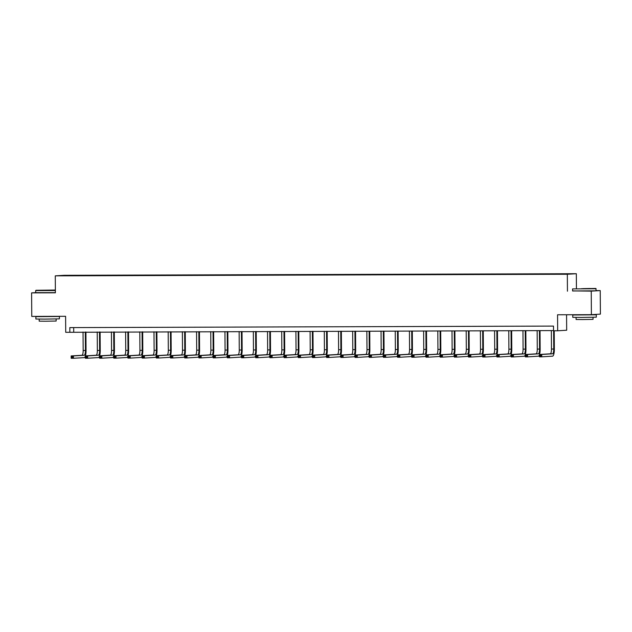 <?xml version="1.0" encoding="UTF-8"?>
<svg xmlns="http://www.w3.org/2000/svg" width="632" height="632" viewBox="0 0 632 632"><rect width="100%" height="100%" fill="white"/><g stroke="black" fill="none" stroke-linecap="round" stroke-linejoin="round"><path stroke-width="0.95" d="M572.592 290.894L591.236 291.131L600.234 290.586L600.4 314.12L591.402 314.673L557.558 314.776L557.669 330.781L566.675 330.236L566.564 314.752M591.236 291.131L591.402 314.673M35.7 292.624L31.6 292.877L31.766 316.419L65.602 316.308L65.72 332.313L553.529 330.576M576.329 273.711L64.274 275.307L55.268 275.852L567.331 274.256L576.329 273.711L576.431 288.476M600.234 290.586L596.134 290.594M81.228 275.671L82.113 275.623M65.349 275.678L81.299 275.402M85.786 275.607L82.113 275.355M85.841 275.386L96.301 275.576M99.982 275.568L96.301 275.307M100.038 275.347L110.497 275.536M114.171 275.52L110.489 275.268M114.226 275.299L124.686 275.489M128.359 275.481L124.686 275.22M128.415 275.26L138.874 275.449M142.555 275.433L138.874 275.173M142.611 275.212L153.07 275.402M156.744 275.394L153.062 275.133M156.799 275.165L167.259 275.355M170.932 275.347L167.259 275.086M170.988 275.125L181.447 275.315M185.129 275.299L181.447 275.046M185.184 275.078L195.644 275.268M199.317 275.26L195.636 274.999M199.372 275.038L209.832 275.228M213.505 275.212L209.832 274.952M213.561 274.991L224.02 275.181M227.702 275.173L224.02 274.912M227.757 274.944L238.217 275.133M241.89 275.125L238.209 274.865M241.945 274.904L252.405 275.094M256.079 275.078L252.405 274.825M256.134 274.857L266.593 275.046M270.275 275.038L266.593 274.778M270.33 274.817L280.79 275.007M284.463 274.991L280.782 274.73M284.519 274.77L294.978 274.96M298.652 274.952L294.978 274.691M298.707 274.723L309.167 274.912M312.848 274.904L309.167 274.644M312.903 274.683L323.363 274.873M327.036 274.857L323.355 274.604M327.092 274.636L337.551 274.825M341.225 274.817L337.551 274.557M341.28 274.596L351.74 274.786M355.421 274.77L351.74 274.509M355.476 274.549L365.936 274.738M369.609 274.73L365.928 274.47M369.665 274.501L380.124 274.691M383.798 274.683L380.124 274.422M383.853 274.462L394.313 274.651M397.994 274.636L394.313 274.383M398.049 274.414L408.509 274.604M412.183 274.596L408.501 274.335M412.238 274.375L422.697 274.565M426.371 274.549L422.697 274.288M426.426 274.327L436.886 274.517M440.567 274.509L436.886 274.248M440.623 274.28L451.082 274.47M454.756 274.462L451.074 274.201M454.811 274.241L465.271 274.43M468.944 274.414L465.271 274.162M468.999 274.193L479.459 274.383M483.14 274.375L479.459 274.114M483.196 274.154L493.655 274.343M497.329 274.327L493.647 274.067M497.384 274.106L507.844 274.296M511.517 274.288L507.844 274.027M511.572 274.059L522.032 274.248M525.713 274.241L522.032 273.98M525.769 274.019L536.228 274.209M539.902 274.193L536.22 273.94M539.957 273.972L550.417 274.162M554.09 274.154L550.417 273.893M554.146 273.933L65.191 275.449M557.669 330.781L553.529 330.797L553.498 326.088L69.82 327.597L69.852 332.306M567.449 291.21L567.331 274.256M31.6 292.877L55.387 292.806L55.268 275.852M73.683 327.581L73.715 332.069M551.341 330.583L551.467 349.038A4.708 1.217 -90.2 0 1 550.282 353.817L539.467 354.473L541.743 354.465L541.758 356.819L552.573 356.164A7.063 1.825 89.8 0 0 554.351 348.99L554.225 330.797M553.616 330.797L553.743 349.03A4.708 1.217 -90.2 0 1 552.558 353.809L541.743 354.465L539.839 355.2L539.846 356.14L540.755 356.14L540.747 355.2M540.755 356.14L541.758 356.819L539.483 356.827L539.467 354.473L539.839 355.2M539.483 356.827L539.846 356.14M581.377 288.721L595.834 288.461L581.377 288.721M596.118 288.737L572.576 288.903L572.592 290.973L596.134 290.815L595.834 288.461M582.862 288.634L590.091 288.5L582.862 288.634M590.936 314.72L596.3 314.823L596.316 317.177L581.511 317.446L572.782 317.343L572.758 314.989L578.13 314.807M596.3 314.823L572.758 314.989M593.021 317.319L593.037 319.365L582.372 319.555L576.092 319.484L576.076 317.438M590.936 314.673L578.13 314.712M55.371 290.041L35.969 290.293L55.371 290.278M55.371 290.57L35.684 290.578L35.7 292.648L55.387 292.64M45.97 290.301L53.199 290.175L45.97 290.301M54.044 316.387L59.408 316.498L59.424 318.852L44.611 319.113L35.882 319.01L35.866 316.656L41.238 316.482M59.408 316.498L35.866 316.656M56.13 318.986L56.145 321.04L45.48 321.23L39.192 321.159L39.184 319.105M54.044 316.348L41.238 316.387M539.546 354.473A7.063 1.825 89.8 0 0 540.155 349.038L540.028 330.615M539.42 330.615L539.546 349.069A4.708 1.217 -90.2 0 1 538.369 353.857L527.554 354.512L527.57 356.867L538.385 356.211A7.063 1.825 89.8 0 0 539.475 354.718M537.145 330.623L537.279 349.077A4.708 1.217 -90.2 0 1 536.094 353.857L525.279 354.52L527.554 354.512L525.65 355.247L525.658 356.187L526.567 356.179L526.559 355.239M526.567 356.179L527.57 356.867L525.295 356.875L525.279 354.52L525.65 355.247M525.295 356.875L525.658 356.187M525.358 354.512A7.063 1.825 89.8 0 0 525.966 349.077L525.84 330.662M525.232 330.662L525.358 349.117A4.708 1.217 -90.2 0 1 524.173 353.896L513.366 354.56L513.382 356.914L524.189 356.25A7.063 1.825 89.8 0 0 525.279 354.757M522.956 330.67L523.083 349.125A4.708 1.217 -90.2 0 1 521.898 353.904L511.091 354.568L513.366 354.56L511.462 355.287L511.462 356.227L512.378 356.227L512.37 355.287M512.378 356.227L513.382 356.914L511.106 356.922L511.091 354.568L511.462 355.287M511.106 356.922L511.462 356.227M511.169 354.56A7.063 1.825 89.8 0 0 511.778 349.125L511.651 330.702M511.043 330.71L511.169 349.156A4.708 1.217 -90.2 0 1 509.984 353.944L499.169 354.599L499.185 356.954L510 356.298A7.063 1.825 89.8 0 0 511.091 354.805M508.768 330.71L508.894 349.164A4.708 1.217 -90.2 0 1 507.709 353.952L496.894 354.607L499.169 354.599L497.266 355.334L497.273 356.274L498.182 356.274L498.174 355.326M498.182 356.274L499.185 356.954L496.91 356.962L496.894 354.607L497.266 355.334M496.91 356.962L497.273 356.274M496.973 354.607A7.063 1.825 89.8 0 0 497.582 349.164L497.455 330.749M496.847 330.749L496.973 349.204A4.708 1.217 -90.2 0 1 495.796 353.983L484.981 354.647L484.997 357.001L495.812 356.337A7.063 1.825 89.8 0 0 496.902 354.852M494.572 330.757L494.706 349.212A4.708 1.217 -90.2 0 1 493.521 353.991L482.706 354.655L484.981 354.647L483.077 355.374L483.085 356.322L483.993 356.314L483.986 355.374M483.993 356.314L484.997 357.001L482.722 357.009L482.706 354.655L483.077 355.374M482.722 357.009L483.085 356.322M482.785 354.647A7.063 1.825 89.8 0 0 483.393 349.212L483.267 330.789M482.658 330.797L482.785 349.251A4.708 1.217 -90.2 0 1 481.6 354.031L470.793 354.686L470.808 357.041L481.616 356.385A7.063 1.825 89.8 0 0 482.706 354.892M480.383 330.805L480.51 349.259A4.708 1.217 -90.2 0 1 479.325 354.038L468.517 354.694L470.793 354.686L468.889 355.421L468.889 356.361L469.805 356.361L469.797 355.421M469.805 356.361L470.808 357.041L468.533 357.048L468.517 354.694L468.889 355.421M468.533 357.048L468.889 356.361M468.596 354.694A7.063 1.825 89.8 0 0 469.205 349.259L469.078 330.836M468.47 330.836L468.596 349.291A4.708 1.217 -90.2 0 1 467.411 354.078L456.596 354.734L456.612 357.088L467.427 356.432A7.063 1.825 89.8 0 0 468.517 354.939M466.195 330.844L466.321 349.298A4.708 1.217 -90.2 0 1 465.136 354.078L454.321 354.742L456.596 354.734L454.692 355.468L454.7 356.409L455.609 356.401L455.601 355.461M455.609 356.401L456.612 357.088L454.337 357.096L454.321 354.742L454.692 355.468M454.337 357.096L454.7 356.409M454.4 354.734A7.063 1.825 89.8 0 0 455.008 349.298L454.882 330.884M454.274 330.884L454.4 349.338A4.708 1.217 -90.2 0 1 453.223 354.118L442.408 354.781L442.424 357.135L453.239 356.472A7.063 1.825 89.8 0 0 454.329 354.979M451.998 330.892L452.133 349.346A4.708 1.217 -90.2 0 1 450.948 354.125L440.133 354.789L442.408 354.781L440.504 355.508L440.512 356.448L441.42 356.448L441.413 355.508M441.42 356.448L442.424 357.135L440.149 357.143L440.133 354.789L440.504 355.508M440.149 357.143L440.512 356.448M440.212 354.781A7.063 1.825 89.8 0 0 440.82 349.346L440.694 330.923M440.085 330.931L440.212 349.377A4.708 1.217 -90.2 0 1 439.027 354.165L428.219 354.821L428.235 357.175L439.043 356.519A7.063 1.825 89.8 0 0 440.133 355.026M437.81 330.931L437.937 349.385A4.708 1.217 -90.2 0 1 436.752 354.173L425.944 354.829L428.219 354.821L426.316 355.555L426.324 356.495L427.232 356.495L427.224 355.547M427.232 356.495L428.235 357.175L425.96 357.183L425.944 354.829L426.316 355.555M425.96 357.183L426.324 356.495M426.023 354.829A7.063 1.825 89.8 0 0 426.632 349.385L426.505 330.971M425.897 330.971L426.023 349.425A4.708 1.217 -90.2 0 1 424.838 354.204L414.023 354.868L414.039 357.222L424.854 356.559A7.063 1.825 89.8 0 0 425.944 355.073M423.622 330.978L423.748 349.433A4.708 1.217 -90.2 0 1 422.563 354.212L411.748 354.876L414.023 354.868L412.119 355.595L412.127 356.543L413.036 356.535L413.028 355.595M413.036 356.535L414.039 357.222L411.764 357.23L411.748 354.876L412.119 355.595M411.764 357.23L412.127 356.543M411.827 354.868A7.063 1.825 89.8 0 0 412.435 349.433L412.309 331.01M411.701 331.018L411.835 349.472A4.708 1.217 -90.2 0 1 410.65 354.252L399.835 354.908L399.851 357.262L410.666 356.606A7.063 1.825 89.8 0 0 411.756 355.113M409.425 331.026L409.56 349.48A4.708 1.217 -90.2 0 1 408.375 354.26L397.56 354.915L399.835 354.908L397.931 355.642L397.939 356.582L398.847 356.582L398.839 355.642M398.847 356.582L399.851 357.262L397.575 357.27L397.56 354.915L397.931 355.642M397.575 357.27L397.939 356.582M397.639 354.915A7.063 1.825 89.8 0 0 398.247 349.48L398.12 331.057M397.512 331.057L397.639 349.512A4.708 1.217 -90.2 0 1 396.454 354.299L385.646 354.955L385.662 357.309L396.469 356.653A7.063 1.825 89.8 0 0 397.56 355.16M395.237 331.065L395.363 349.52A4.708 1.217 -90.2 0 1 394.186 354.299L383.371 354.963L385.646 354.955L383.743 355.69L383.75 356.63L384.659 356.622L384.651 355.682M384.659 356.622L385.662 357.309L383.387 357.317L383.371 354.963L383.743 355.69M383.387 357.317L383.75 356.63M383.45 354.955A7.063 1.825 89.8 0 0 384.058 349.52L383.932 331.105M383.324 331.105L383.45 349.559A4.708 1.217 -90.2 0 1 382.265 354.339L371.45 355.002L371.466 357.357L382.281 356.693A7.063 1.825 89.8 0 0 383.371 355.2M381.049 331.113L381.175 349.567A4.708 1.217 -90.2 0 1 379.99 354.347L369.175 355.01L371.45 355.002L369.546 355.729L369.554 356.669L370.463 356.669L370.463 355.729M370.463 356.669L371.466 357.357L369.191 357.364L369.175 355.01L369.546 355.729M369.191 357.364L369.554 356.669M369.254 355.002A7.063 1.825 89.8 0 0 369.87 349.567L369.736 331.144M369.127 331.152L369.262 349.599A4.708 1.217 -90.2 0 1 368.077 354.386L357.262 355.042L357.278 357.396L368.093 356.74A7.063 1.825 89.8 0 0 369.183 355.247M366.852 331.152L366.987 349.607A4.708 1.217 -90.2 0 1 365.802 354.394L354.987 355.05L357.262 355.042L355.358 355.777L355.366 356.717L356.274 356.717L356.266 355.769M356.274 356.717L357.278 357.396L355.002 357.404L354.987 355.05L355.358 355.777M355.002 357.404L355.366 356.717M355.065 355.05A7.063 1.825 89.8 0 0 355.674 349.607L355.547 331.192M354.939 331.192L355.065 349.646A4.708 1.217 -90.2 0 1 353.88 354.426L343.073 355.089L343.089 357.443L353.896 356.78A7.063 1.825 89.8 0 0 354.987 355.295M352.664 331.2L352.79 349.654A4.708 1.217 -90.2 0 1 351.613 354.433L340.798 355.097L343.073 355.089L341.169 355.816L341.177 356.756L342.086 356.756L342.078 355.816M342.086 356.756L343.089 357.443L340.814 357.451L340.798 355.097L341.169 355.816M340.814 357.451L341.177 356.756M340.877 355.089A7.063 1.825 89.8 0 0 341.485 349.654L341.359 331.231M340.751 331.239L340.877 349.693A4.708 1.217 -90.2 0 1 339.692 354.473L328.877 355.129L328.893 357.483L339.708 356.827A7.063 1.825 89.8 0 0 340.798 355.334M338.476 331.247L338.602 349.701A4.708 1.217 -90.2 0 1 337.417 354.481L326.602 355.137L328.877 355.129L326.973 355.863L326.981 356.803L327.889 356.803L327.889 355.863M327.889 356.803L328.893 357.483L326.618 357.491L326.602 355.137L326.973 355.863M326.618 357.491L326.981 356.803M326.681 355.137A7.063 1.825 89.8 0 0 327.297 349.701L327.163 331.279M326.554 331.279L326.689 349.733A4.708 1.217 -90.2 0 1 325.504 354.52L314.689 355.176L314.704 357.53L325.52 356.875A7.063 1.825 89.8 0 0 326.61 355.382M324.279 331.287L324.413 349.741A4.708 1.217 -90.2 0 1 323.228 354.52L312.413 355.184L314.689 355.176L312.785 355.911L312.793 356.851L313.701 356.843L313.693 355.903M313.701 356.843L314.704 357.53L312.429 357.538L312.413 355.184L312.785 355.911M312.429 357.538L312.793 356.851M312.492 355.176A7.063 1.825 89.8 0 0 313.101 349.741L312.974 331.326M312.366 331.326L312.492 349.78A4.708 1.217 -90.2 0 1 311.307 354.56L300.5 355.224L300.516 357.578L311.323 356.914A7.063 1.825 89.8 0 0 312.413 355.421M310.091 331.334L310.217 349.788A4.708 1.217 -90.2 0 1 309.04 354.568L298.225 355.231L300.5 355.224L298.596 355.95L298.604 356.89L299.513 356.89L299.505 355.95M299.513 356.89L300.516 357.578L298.241 357.586L298.225 355.231L298.596 355.95M298.241 357.586L298.604 356.89M298.304 355.224A7.063 1.825 89.8 0 0 298.912 349.788L298.786 331.365M298.178 331.373L298.304 349.82A4.708 1.217 -90.2 0 1 297.119 354.607L286.304 355.263L286.32 357.617L297.135 356.962A7.063 1.825 89.8 0 0 298.225 355.468M295.902 331.373L296.029 349.828A4.708 1.217 -90.2 0 1 294.844 354.615L284.029 355.271L286.304 355.263L284.4 355.998L284.408 356.938L285.316 356.938L285.316 355.99M285.316 356.938L286.32 357.617L284.052 357.625L284.029 355.271L284.4 355.998M284.052 357.625L284.408 356.938M284.108 355.271A7.063 1.825 89.8 0 0 284.724 349.828L284.59 331.413M283.981 331.413L284.116 349.867A4.708 1.217 -90.2 0 1 282.931 354.647L272.115 355.31L272.131 357.665L282.946 357.001A7.063 1.825 89.8 0 0 284.037 355.516M281.706 331.421L281.84 349.875A4.708 1.217 -90.2 0 1 280.655 354.655L269.84 355.318L272.115 355.31L270.212 356.037L270.22 356.977L271.128 356.977L271.12 356.037M271.128 356.977L272.131 357.665L269.856 357.673L269.84 355.318L270.212 356.037M269.856 357.673L270.22 356.977M269.919 355.31A7.063 1.825 89.8 0 0 270.528 349.875L270.401 331.452M269.793 331.46L269.919 349.915A4.708 1.217 -90.2 0 1 268.734 354.694L257.927 355.35L257.943 357.704L268.75 357.048A7.063 1.825 89.8 0 0 269.84 355.555M267.518 331.468L267.644 349.923A4.708 1.217 -90.2 0 1 266.467 354.702L255.652 355.358L257.927 355.35L256.023 356.085L256.031 357.025L256.94 357.025L256.932 356.085M256.94 357.025L257.943 357.704L255.668 357.712L255.652 355.358L256.023 356.085M255.668 357.712L256.031 357.025M255.731 355.358A7.063 1.825 89.8 0 0 256.339 349.923L256.213 331.5M255.605 331.5L255.731 349.954A4.708 1.217 -90.2 0 1 254.546 354.742L243.731 355.397L243.747 357.752L254.562 357.088A7.063 1.825 89.8 0 0 255.652 355.603M253.329 331.508L253.456 349.962A4.708 1.217 -90.2 0 1 252.271 354.742L241.456 355.405L243.731 355.397L241.827 356.124L241.835 357.072L242.743 357.064L242.743 356.124M242.743 357.064L243.747 357.752L241.479 357.759L241.456 355.405L241.827 356.124M241.479 357.759L241.835 357.072M241.535 355.397A7.063 1.825 89.8 0 0 242.151 349.962L242.017 331.547M241.408 331.547L241.543 350.002A4.708 1.217 -90.2 0 1 240.358 354.781L229.542 355.445L229.558 357.799L240.373 357.135A7.063 1.825 89.8 0 0 241.463 355.642M239.133 331.555L239.267 350.01A4.708 1.217 -90.2 0 1 238.082 354.789L227.267 355.453L229.542 355.445L227.638 356.172L227.646 357.112L228.555 357.112L228.547 356.172M228.555 357.112L229.558 357.799L227.283 357.799L227.267 355.453L227.638 356.172M227.283 357.799L227.646 357.112M227.346 355.445A7.063 1.825 89.8 0 0 227.955 350.01L227.828 331.587M227.22 331.587L227.346 350.041A4.708 1.217 -90.2 0 1 226.161 354.829L215.354 355.484L215.37 357.838L226.185 357.183A7.063 1.825 89.8 0 0 227.267 355.69M224.945 331.595L225.071 350.049A4.708 1.217 -90.2 0 1 223.894 354.836L213.079 355.492L215.354 355.484L213.45 356.219L213.458 357.159L214.367 357.159L214.359 356.211M214.367 357.159L215.37 357.838L213.095 357.846L213.079 355.492L213.45 356.219M213.095 357.846L213.458 357.159M213.158 355.492A7.063 1.825 89.8 0 0 213.766 350.049L213.64 331.634M213.031 331.634L213.158 350.089A4.708 1.217 -90.2 0 1 211.973 354.868L201.158 355.532L201.174 357.886L211.989 357.222A7.063 1.825 89.8 0 0 213.079 355.737M210.756 331.642L210.883 350.096A4.708 1.217 -90.2 0 1 209.698 354.876L198.883 355.54L201.158 355.532L199.254 356.258L199.262 357.199L200.17 357.199L200.17 356.258M200.17 357.199L201.174 357.886L198.906 357.894L198.883 355.54L199.254 356.258M198.906 357.894L199.262 357.199M198.962 355.532A7.063 1.825 89.8 0 0 199.578 350.096L199.443 331.674M198.835 331.682L198.969 350.136A4.708 1.217 -90.2 0 1 197.784 354.915L186.969 355.571L186.985 357.925L197.8 357.27A7.063 1.825 89.8 0 0 198.89 355.777M196.56 331.689L196.694 350.144A4.708 1.217 -90.2 0 1 195.509 354.923L184.694 355.579L186.969 355.571L185.065 356.306L185.073 357.246L185.982 357.246L185.974 356.306M185.982 357.246L186.985 357.925L184.71 357.933L184.694 355.579L185.065 356.306M184.71 357.933L185.073 357.246M184.773 355.579A7.063 1.825 89.8 0 0 185.381 350.144L185.255 331.721M184.647 331.721L184.773 350.175A4.708 1.217 -90.2 0 1 183.588 354.963L172.781 355.618L172.797 357.973L183.612 357.309A7.063 1.825 89.8 0 0 184.694 355.824M182.371 331.729L182.498 350.183A4.708 1.217 -90.2 0 1 181.321 354.963L170.506 355.626L172.781 355.618L170.877 356.345L170.885 357.293L171.793 357.285L171.785 356.345M171.793 357.285L172.797 357.973L170.522 357.981L170.506 355.626L170.877 356.345M170.522 357.981L170.885 357.293M170.585 355.618A7.063 1.825 89.8 0 0 171.193 350.183L171.067 331.768M170.458 331.768L170.585 350.223A4.708 1.217 -90.2 0 1 169.4 355.002L158.585 355.666L158.6 358.02L169.416 357.357A7.063 1.825 89.8 0 0 170.506 355.863M168.183 331.776L168.31 350.231A4.708 1.217 -90.2 0 1 167.125 355.01L156.309 355.674L158.585 355.666L156.681 356.393L156.689 357.333L157.597 357.333L157.597 356.393M157.597 357.333L158.6 358.02L156.333 358.02L156.309 355.674L156.681 356.393M156.333 358.02L156.689 357.333M156.388 355.666A7.063 1.825 89.8 0 0 157.005 350.231L156.87 331.808M156.262 331.808L156.396 350.262A4.708 1.217 -90.2 0 1 155.211 355.05L144.396 355.705L144.412 358.06L155.227 357.404A7.063 1.825 89.8 0 0 156.317 355.911M153.987 331.816L154.121 350.27A4.708 1.217 -90.2 0 1 152.936 355.058L142.121 355.713L144.396 355.705L142.492 356.44L142.5 357.38L143.409 357.38L143.401 356.432M143.409 357.38L144.412 358.06L142.137 358.067L142.121 355.713L142.492 356.44M142.137 358.067L142.5 357.38M142.2 355.713A7.063 1.825 89.8 0 0 142.808 350.27L142.682 331.855M142.074 331.855L142.2 350.31A4.708 1.217 -90.2 0 1 141.015 355.089L130.208 355.753L130.224 358.107L141.039 357.443A7.063 1.825 89.8 0 0 142.121 355.958M139.798 331.863L139.925 350.318A4.708 1.217 -90.2 0 1 138.748 355.097L127.933 355.761L130.208 355.753L128.304 356.48L128.312 357.42L129.22 357.42L129.212 356.48M129.22 357.42L130.224 358.107L127.948 358.115L127.933 355.761L128.304 356.48M127.948 358.115L128.312 357.42M128.012 355.753A7.063 1.825 89.8 0 0 128.62 350.318L128.494 331.895M127.885 331.903L128.012 350.357A4.708 1.217 -90.2 0 1 126.827 355.137L116.011 355.792L116.027 358.147L126.842 357.491A7.063 1.825 89.8 0 0 127.933 355.998M125.61 331.911L125.736 350.365A4.708 1.217 -90.2 0 1 124.551 355.145L113.736 355.8L116.011 355.792L114.108 356.527L114.115 357.467L115.024 357.467L115.024 356.527M115.024 357.467L116.027 358.147L113.76 358.154L113.736 355.8L114.108 356.527M113.76 358.154L114.115 357.467M113.815 355.8A7.063 1.825 89.8 0 0 114.431 350.365L114.297 331.942M113.689 331.942L113.823 350.397A4.708 1.217 -90.2 0 1 112.638 355.184L101.823 355.84L101.839 358.194L112.654 357.53A7.063 1.825 89.8 0 0 113.744 356.045M111.414 331.95L111.548 350.405A4.708 1.217 -90.2 0 1 110.363 355.184L99.548 355.848L101.823 355.84L99.919 356.567L99.927 357.514L100.836 357.507L100.828 356.567M100.836 357.507L101.839 358.194L99.564 358.202L99.548 355.848L99.919 356.567M99.564 358.202L99.927 357.514M99.627 355.84A7.063 1.825 89.8 0 0 100.235 350.405L100.109 331.99M99.501 331.99L99.627 350.444A4.708 1.217 -90.2 0 1 98.442 355.224L87.635 355.887L87.651 358.241L98.466 357.578A7.063 1.825 89.8 0 0 99.548 356.085M97.225 331.998L97.352 350.452A4.708 1.217 -90.2 0 1 96.175 355.231L85.359 355.895L87.635 355.887L85.731 356.614L85.739 357.554L86.647 357.554L86.639 356.614M86.647 357.554L87.651 358.241L85.375 358.241L85.359 355.895L85.731 356.614M85.375 358.241L85.739 357.554M85.439 355.887A7.063 1.825 89.8 0 0 86.047 350.452L85.92 332.029M85.312 332.029L85.439 350.483A4.708 1.217 -90.2 0 1 84.254 355.271L73.438 355.927L73.454 358.281L84.269 357.625A7.063 1.825 89.8 0 0 85.359 356.132M83.037 332.037L83.163 350.491A4.708 1.217 -90.2 0 1 81.978 355.279L71.163 355.935L73.438 355.927L71.534 356.661L71.542 357.601L72.451 357.594L72.451 356.653M72.451 357.594L73.454 358.281L71.187 358.289L71.163 355.935L71.534 356.661M71.187 358.289L71.542 357.601M553.743 349.03L551.467 349.038M552.558 353.809L550.282 353.817M539.546 349.069L537.279 349.077M538.369 353.857L536.094 353.857M525.358 349.117L523.083 349.125M524.173 353.896L521.898 353.904M511.169 349.156L508.894 349.164M509.984 353.944L507.709 353.952M496.973 349.204L494.706 349.212M495.796 353.983L493.521 353.991M482.785 349.251L480.51 349.259M481.6 354.031L479.325 354.038M468.596 349.291L466.321 349.298M467.411 354.078L465.136 354.078M454.4 349.338L452.133 349.346M453.223 354.118L450.948 354.125M440.212 349.377L437.937 349.385M439.027 354.165L436.752 354.173M426.023 349.425L423.748 349.433M424.838 354.204L422.563 354.212M411.835 349.472L409.56 349.48M410.65 354.252L408.375 354.26M397.639 349.512L395.363 349.52M396.454 354.299L394.186 354.299M383.45 349.559L381.175 349.567M382.265 354.339L379.99 354.347M369.262 349.599L366.987 349.607M368.077 354.386L365.802 354.394M355.065 349.646L352.79 349.654M353.88 354.426L351.613 354.433M340.877 349.693L338.602 349.701M339.692 354.473L337.417 354.481M326.689 349.733L324.413 349.741M325.504 354.52L323.228 354.52M312.492 349.78L310.217 349.788M311.307 354.56L309.04 354.568M298.304 349.82L296.029 349.828M297.119 354.607L294.844 354.615M284.116 349.867L281.84 349.875M282.931 354.647L280.655 354.655M269.919 349.915L267.644 349.923M268.734 354.694L266.467 354.702M255.731 349.954L253.456 349.962M254.546 354.742L252.271 354.742M241.543 350.002L239.267 350.01M240.358 354.781L238.082 354.789M227.346 350.041L225.071 350.049M226.161 354.829L223.894 354.836M213.158 350.089L210.883 350.096M211.973 354.868L209.698 354.876M198.969 350.136L196.694 350.144M197.784 354.915L195.509 354.923M184.773 350.175L182.498 350.183M183.588 354.963L181.321 354.963M170.585 350.223L168.31 350.231M169.4 355.002L167.125 355.01M156.396 350.262L154.121 350.27M155.211 355.05L152.936 355.058M142.2 350.31L139.925 350.318M141.015 355.089L138.748 355.097M128.012 350.357L125.736 350.365M126.827 355.137L124.551 355.145M113.823 350.397L111.548 350.405M112.638 355.184L110.363 355.184M99.627 350.444L97.352 350.452M98.442 355.224L96.175 355.231M85.439 350.483L83.163 350.491M84.254 355.271L81.978 355.279"/></g></svg>
